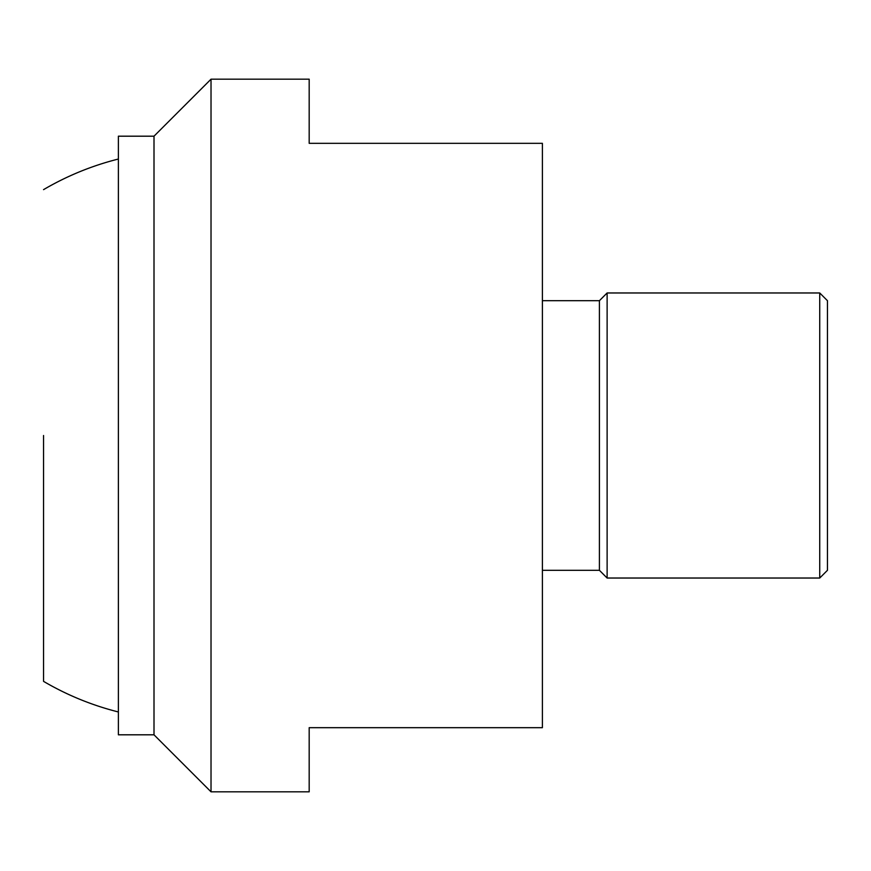 <?xml version="1.0" encoding="UTF-8"?>
<svg xmlns="http://www.w3.org/2000/svg" width="871" height="871" viewBox="0 0 871 871"><rect width="100%" height="100%" fill="white"/><g stroke="black" fill="none" stroke-linecap="round" stroke-linejoin="round"><path stroke-width="1.31" d="M154.004 734.808L118.38 734.808L118.38 136.192L154.004 136.192L154.004 734.808L211.022 791.815L211.022 79.185L154.004 136.192M211.022 79.185L309.183 79.185L309.183 143.323L542.393 143.323L542.393 727.677L309.183 727.677L309.183 791.815L211.022 791.815M542.393 300.691L599.411 300.691L599.411 570.309L607.12 578.028L819.731 578.028L827.45 570.309L827.45 300.691L819.731 292.972L819.731 578.028M599.411 300.691L607.12 292.972L607.12 578.028M43.55 435.5L43.55 681.362L43.55 435.5M607.12 292.972L819.731 292.972M542.393 570.309L599.411 570.309M118.38 159.034A285.057 285.057 0 0 0 43.55 189.638M43.55 681.362A285.057 285.057 0 0 0 118.38 711.966"/></g></svg>
